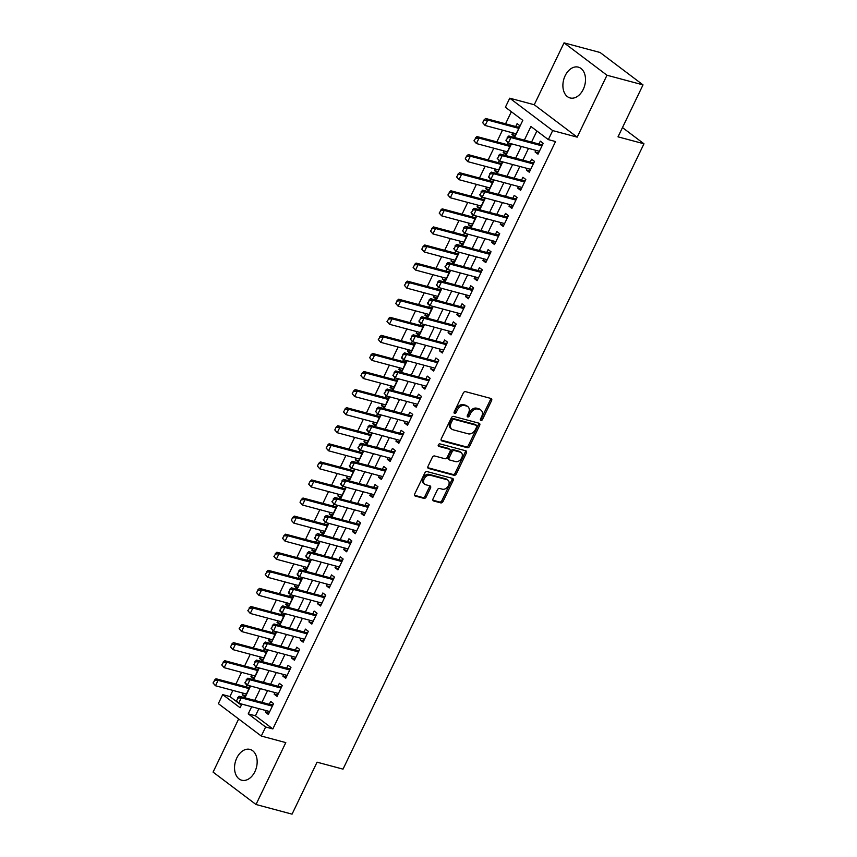 <?xml version="1.0" encoding="UTF-8"?>
<svg xmlns="http://www.w3.org/2000/svg" width="857" height="857" viewBox="0 0 857 857"><rect width="100%" height="100%" fill="white"/><g stroke="black" fill="none" stroke-linecap="round" stroke-linejoin="round"><path stroke-width="1.29" d="M480.916 420.455A1.403 0.986 127 0 0 482.502 419.48L491.575 400.637A2.003 1.414 127 0 0 491.372 398.655A2.003 1.414 127 0 0 491.018 398.484L465.544 391.66A2.003 1.414 127 0 0 463.273 393.052L454.199 411.906A1.403 0.986 127 0 0 456.181 412.431L457.359 410A6.428 4.521 127 0 1 464.623 405.532L466.744 406.1A6.428 4.521 127 0 1 467.879 406.647A6.428 4.521 127 0 1 468.533 412.988L467.365 415.431A1.403 0.986 127 0 0 469.347 415.956L470.514 413.524A6.428 4.521 127 0 1 477.778 409.057L479.899 409.625A6.428 4.521 127 0 1 481.034 410.171A6.428 4.521 127 0 1 481.698 416.513L480.52 418.955A1.403 0.986 127 0 0 480.916 420.455M480.359 419.534A1.403 0.986 127 0 0 481.345 418.602L490.418 399.758A2.003 1.414 127 0 0 490.6 398.366M454.039 412.496A1.403 0.986 127 0 0 455.024 411.564L456.203 409.121L457.359 410M467.204 416.02A1.403 0.986 127 0 0 468.179 415.088L469.357 412.646L470.514 413.524M254.904 771.643A15.951 10.905 -75 0 0 249.976 749.404A15.951 10.905 -75 0 0 236.8 757.984A15.951 10.905 -75 0 0 241.728 780.224A15.951 10.905 -75 0 0 254.904 771.643M583.253 89.364A15.951 10.905 -75 0 0 578.325 67.135A15.951 10.905 -75 0 0 565.149 75.716A15.951 10.905 -75 0 0 570.076 97.944A15.951 10.905 -75 0 0 583.253 89.364M433.064 498.817A2.003 1.414 127 0 0 433.267 500.799A2.003 1.414 127 0 0 433.621 500.97L440.766 502.877A2.003 1.414 127 0 0 443.037 501.484L453.117 480.552A2.003 1.414 127 0 0 452.903 478.57A2.003 1.414 127 0 0 452.55 478.399L427.075 471.586A2.003 1.414 127 0 0 424.815 472.978L414.734 493.911A2.003 1.414 127 0 0 414.938 495.892A2.003 1.414 127 0 0 415.302 496.064L423.926 498.378A2.003 1.414 127 0 0 426.197 496.974L430.514 488.019A2.003 1.414 127 0 0 430.3 486.037A2.003 1.414 127 0 0 429.946 485.865L425.672 484.719A5.367 3.782 127 0 1 424.718 484.259A5.367 3.782 127 0 1 424.515 478.313A5.367 3.782 127 0 1 430.235 475.228L447.011 479.716A5.367 3.782 127 0 1 447.954 480.177A5.367 3.782 127 0 1 448.157 486.123A5.367 3.782 127 0 1 442.437 489.208L439.641 488.458A2.003 1.414 127 0 0 437.37 489.861L433.064 498.817M258.878 708.664L255.44 715.809L272.847 728.932L265.638 727.004L261.289 736.045L218.353 703.651L222.702 694.62L240.11 707.743L241.856 704.111M643.018 84.886L606.981 75.234L564.045 42.85L600.093 52.502L643.018 84.886L618.015 136.841L643.971 143.794L343.014 769.136L317.058 762.184L292.055 814.15L256.007 804.498L285.799 742.601L261.289 736.045M564.045 42.85L534.254 104.747L577.189 137.141L606.981 75.234M577.189 137.141L552.679 130.585L548.33 139.616L530.922 126.482L524.355 140.13M272.847 728.932L555.54 141.544L548.33 139.616M467.322 447.708A2.003 1.414 127 0 0 469.593 446.315L479.663 425.383A2.003 1.414 127 0 0 479.459 423.401A2.003 1.414 127 0 0 479.106 423.229L453.632 416.406A2.003 1.414 127 0 0 451.36 417.809L441.291 438.741A2.003 1.414 127 0 0 441.494 440.723A2.003 1.414 127 0 0 441.848 440.894L467.322 447.708L466.165 446.829A2.003 1.414 127 0 0 468.436 445.436L478.506 424.504A2.003 1.414 127 0 0 478.688 423.112M466.39 452.967L456.32 473.9A2.003 1.414 127 0 1 454.049 475.292L428.575 468.479A2.003 1.414 127 0 1 428.221 468.308A2.003 1.414 127 0 1 428.018 466.326L432.324 457.37A2.003 1.414 127 0 1 434.595 455.967L444.922 458.731A2.003 1.414 127 0 0 447.193 457.338L450.054 451.393A2.003 1.414 127 0 0 449.85 449.411A2.003 1.414 127 0 0 449.497 449.239L438.741 446.368A1.403 0.986 127 0 1 439.93 443.883L465.833 450.814A2.003 1.414 127 0 1 466.187 450.986A2.003 1.414 127 0 1 466.39 452.967L465.233 452.089L455.153 473.021L456.32 473.9M238.653 718.969L213.072 772.114L256.007 804.498M243.024 693.12L242.242 694.759L245.745 695.702M246.987 684.893L246.066 686.8M251.722 675.048L250.94 676.687L254.443 677.619M255.686 666.821L254.765 668.728M260.421 656.976L259.639 658.615L263.142 659.547M264.385 648.738L263.463 650.656M269.119 638.904L268.337 640.543L271.84 641.475M273.083 630.666L272.162 632.584M277.818 620.832L277.036 622.461L280.539 623.403M281.782 612.594L280.86 614.512M286.517 602.76L285.735 604.389L289.238 605.331M290.48 594.522L289.559 596.429M295.215 584.688L294.433 586.317L297.936 587.259M299.179 576.45L298.257 578.357M303.914 566.606L303.132 568.245L306.635 569.187M307.877 558.378L306.956 560.285M312.612 548.534L311.83 550.173L315.333 551.105M316.576 540.306L315.655 542.213M321.311 530.462L320.518 532.101L324.021 533.033M325.274 522.224L324.353 524.141M330.009 512.39L329.217 514.029L332.72 514.961M333.973 504.152L333.052 506.069M338.708 494.318L337.915 495.946L341.418 496.889M342.671 486.08L341.75 487.997M347.406 476.246L346.614 477.874L350.117 478.817M351.37 468.008L350.449 469.915M356.105 458.174L355.312 459.802L358.815 460.745M360.069 449.936L359.147 451.843M364.803 440.091L364.011 441.73L367.514 442.673M368.767 431.864L367.846 433.771M373.502 422.019L372.709 423.658L376.212 424.59M377.466 413.792L376.544 415.699M382.201 403.947L381.408 405.586L384.911 406.518M386.164 395.709L385.243 397.627M390.899 385.875L390.106 387.514L393.609 388.446M394.863 377.637L393.941 379.555M399.598 367.803L398.805 369.442L402.308 370.374M403.561 359.565L402.64 361.483M408.296 349.731L407.503 351.359L411.006 352.302M412.26 341.493L411.339 343.411M416.995 331.659L416.202 333.287L419.705 334.23M420.958 323.421L420.037 325.328M425.693 313.576L424.901 315.215L428.404 316.158M429.646 305.349L428.736 307.256M434.392 295.504L433.599 297.143L437.102 298.075M438.345 287.277L437.434 289.184M443.08 277.432L442.298 279.071L445.801 280.003M447.043 269.194L446.133 271.112M451.778 259.36L450.996 260.999L454.499 261.931M455.742 251.122L454.821 253.04M460.477 241.288L459.695 242.927L463.198 243.859M464.44 233.05L463.519 234.968M469.175 223.216L468.393 224.845L471.896 225.787M473.139 214.978L472.218 216.896M477.874 205.144L477.092 206.773L480.595 207.715M481.838 196.906L480.916 198.813M486.572 187.062L485.79 188.701L489.293 189.643M490.536 178.834L489.615 180.741M495.271 168.99L494.489 170.629L497.992 171.561M499.235 160.762L498.313 162.669M503.97 150.918L503.188 152.557L506.691 153.489M507.933 142.68L507.012 144.597M535.882 150.35L535.089 151.989L537.992 154.174L543.209 143.333L540.306 141.148L538.924 144.03M527.184 168.422L526.391 170.061L529.294 172.246L534.511 161.405L531.608 159.22L530.226 162.102M518.485 186.505L517.692 188.133L520.595 190.329L525.812 179.477L522.909 177.292L521.527 180.174M509.786 204.577L508.994 206.205L511.897 208.401L517.114 197.549L514.211 195.364L512.829 198.256M501.088 222.649L500.295 224.288L503.198 226.473L508.415 215.632L505.512 213.436L504.13 216.328M492.389 240.721L491.597 242.36L494.5 244.545L499.717 233.704L496.814 231.508L495.432 234.4M483.691 258.793L482.898 260.432L485.801 262.617L491.018 251.776L488.126 249.591L486.733 252.472M474.992 276.865L474.2 278.504L477.103 280.689L482.32 269.848L479.427 267.663L478.035 270.544M466.294 294.937L465.501 296.576L468.404 298.761L473.621 287.92L470.729 285.735L469.336 288.616M457.595 313.019L456.802 314.648L459.706 316.844L464.923 305.992L462.03 303.807L460.637 306.688M448.897 331.091L448.104 332.72L451.007 334.916L456.224 324.064L453.332 321.878L451.939 324.771M440.198 349.163L439.405 350.802L442.308 352.988L447.525 342.147L444.633 339.95L443.24 342.843M431.5 367.235L430.717 368.874L433.61 371.06L438.838 360.219L435.934 358.022L434.542 360.915M422.801 385.307L422.019 386.946L424.911 389.132L430.139 378.291L427.236 376.105L425.843 378.987M414.102 403.379L413.32 405.018L416.213 407.204L421.44 396.363L418.537 394.177L417.145 397.059M405.404 421.451L404.622 423.09L407.514 425.276L412.742 414.434L409.839 412.249L408.446 415.131M396.705 439.534L395.923 441.162L398.816 443.358L404.043 432.506L401.14 430.321L399.748 433.203M388.007 457.606L387.225 459.234L390.128 461.43L395.345 450.578L392.442 448.393L391.049 451.275M379.308 475.678L378.526 477.306L381.429 479.502L386.646 468.65L383.743 466.465L382.351 469.357M370.61 493.75L369.828 495.389L372.731 497.574L377.948 486.733L375.045 484.537L373.652 487.429M361.911 511.822L361.129 513.461L364.032 515.646L369.249 504.805L366.346 502.609L364.953 505.501M353.213 529.894L352.431 531.533L355.334 533.718L360.551 522.877L357.648 520.692L356.255 523.573M344.514 547.966L343.732 549.605L346.635 551.79L351.852 540.949L348.949 538.764L347.556 541.645M335.815 566.048L335.033 567.677L337.937 569.862L343.154 559.021L340.25 556.836L338.858 559.717M327.117 584.12L326.335 585.749L329.238 587.945L334.455 577.093L331.552 574.908L330.159 577.789M318.418 602.192L317.636 603.821L320.539 606.017L325.756 595.165L322.853 592.98L321.461 595.872M309.72 620.264L308.938 621.903L311.841 624.089L317.058 613.248L314.155 611.052L312.773 613.944M301.032 638.336L300.239 639.975L303.142 642.161L308.359 631.32L305.456 629.124L304.074 632.016M292.333 656.408L291.541 658.047L294.444 660.233L299.661 649.392L296.758 647.206L295.376 650.088M283.635 674.48L282.842 676.119L285.745 678.305L290.962 667.464L288.059 665.278L286.677 668.16M274.936 692.563L274.144 694.191L277.047 696.377L282.264 685.536L279.361 683.35L277.979 686.232M536.889 130.992L531.565 142.058M528.523 148.39L522.866 160.13M519.824 166.462L514.168 178.213M511.126 184.534L505.469 196.285M502.427 202.606L496.771 214.357M493.728 220.678L488.072 232.429M485.03 238.749L479.374 250.501M476.331 256.821L470.675 268.573M467.633 274.904L461.977 286.645M458.934 292.976L453.278 304.728M450.236 311.048L444.579 322.8M441.537 329.12L435.881 340.872M432.839 347.192L427.182 358.944M424.14 365.264L418.484 377.016M415.441 383.336L409.785 395.088M406.743 401.419L401.087 413.16M398.044 419.491L392.388 431.242M389.346 437.563L383.7 449.314M380.647 455.635L375.002 467.386M371.959 473.707L366.303 485.458M363.261 491.779L357.605 503.53M354.562 509.851L348.906 521.602M345.864 527.923L340.208 539.674M337.165 546.005L331.509 557.757M328.467 564.077L322.81 575.829M319.768 582.149L314.112 593.901M311.07 600.221L305.413 611.973M302.371 618.293L296.715 630.045M293.672 636.365L288.016 648.117M284.974 654.437L279.318 666.189M276.275 672.52L270.619 684.272M267.577 690.592L261.921 702.344M266.238 710.635L265.445 712.263L268.348 714.459L273.565 703.608L270.662 701.422L269.28 704.304M511.361 111.731L505.555 123.804M502.513 130.125L496.856 141.876M493.814 148.197L488.158 159.948M485.116 166.279L479.459 178.02M476.417 184.351L470.761 196.103M467.718 202.423L462.062 214.175M459.02 220.495L453.364 232.247M450.321 238.567L444.665 250.319M441.623 256.639L435.967 268.391M432.924 274.711L427.268 286.463M424.226 292.794L418.57 304.535M415.527 310.866L409.871 322.618M406.829 328.938L401.172 340.69M398.13 347.01L392.474 358.762M389.432 365.082L383.775 376.834M380.733 383.154L375.077 394.906M372.034 401.226L366.389 412.978M363.336 419.298L357.69 431.05M354.637 437.381L348.992 449.132M345.949 455.453L340.293 467.204M337.251 473.525L331.595 485.276M328.552 491.597L322.896 503.348M319.854 509.669L314.198 521.42M311.155 527.741L305.499 539.492M302.457 545.813L296.801 557.564M293.758 563.895L288.102 575.647M285.06 581.967L279.403 593.719M276.361 600.039L270.705 611.791M267.663 618.111L262.006 629.863M258.964 636.183L253.308 647.935M250.265 654.255L244.609 666.007M241.567 672.327L235.911 684.079M232.868 690.41L229.912 696.548L236.553 701.562M238.878 703.308L241.353 705.172M512.668 132.846L511.886 134.485L514.789 136.67L520.006 125.829L517.103 123.633L515.71 126.525M511.051 143.708L506.091 154.742L503.188 152.557M502.352 161.78L497.392 172.814L494.489 170.629M493.653 179.852L488.694 190.886L485.79 188.701M484.955 197.935L479.995 208.969L477.092 206.773M476.256 216.007L471.296 227.041L468.393 224.845M467.558 234.079L462.598 245.113L459.695 242.927M458.859 252.151L453.899 263.185L450.996 260.999M450.161 270.223L445.201 281.257L442.298 279.071M441.473 288.295L436.502 299.329L433.599 297.143M432.774 306.367L427.804 317.401L424.901 315.215M424.076 324.449L419.105 335.483L416.202 333.287M415.377 342.521L410.407 353.555L407.503 351.359M406.679 360.593L401.708 371.627L398.805 369.442M397.98 378.665L393.009 389.699L390.106 387.514M389.282 396.737L384.311 407.771L381.408 405.586M380.583 414.809L375.612 425.843L372.709 423.658M371.884 432.881L366.914 443.915L364.011 441.73M363.186 450.953L358.215 461.987L355.312 459.802M354.487 469.036L349.517 480.07L346.614 477.874M345.789 487.108L340.818 498.142L337.915 495.946M337.09 505.18L332.12 516.214L329.217 514.029M328.392 523.252L323.421 534.286L320.518 532.101M319.693 541.324L314.723 552.358L311.83 550.173M310.995 559.396L306.024 570.43L303.132 568.245M302.296 577.468L297.325 588.502L294.433 586.317M293.597 595.551L288.627 606.585L285.735 604.389M284.899 613.623L279.928 624.657L277.036 622.461M276.2 631.695L271.23 642.729L268.337 640.543M267.502 649.767L262.542 660.801L259.639 658.615M258.803 667.839L253.843 678.873L250.94 676.687M250.105 685.911L245.145 696.945L242.242 694.759M643.971 143.794L622.471 127.575M229.912 696.548L222.702 694.62M514.543 137.506L522.802 120.355L505.394 107.232L509.744 98.191L552.679 130.585M534.254 104.747L509.744 98.191M251.669 706.736L248.23 713.87L265.638 727.004M521.313 146.451L515.657 158.202M512.615 164.533L506.958 176.285M503.916 182.605L498.26 194.357M495.217 200.677L489.561 212.429M486.519 218.749L480.863 230.501M477.82 236.821L472.164 248.573M469.122 254.893L463.466 266.645M460.423 272.965L454.767 284.717M451.725 291.048L446.068 302.789M443.026 309.12L437.37 320.872M434.328 327.192L428.671 338.943M425.629 345.264L419.973 357.015M416.93 363.336L411.274 375.087M408.232 381.408L402.586 393.159M399.533 399.48L393.888 411.231M390.835 417.563L385.189 429.303M382.147 435.635L376.491 447.386M373.448 453.707L367.792 465.458M364.75 471.779L359.094 483.53M356.051 489.85L350.395 501.602M347.353 507.922L341.697 519.674M338.654 525.994L332.998 537.746M329.956 544.077L324.3 555.818M321.257 562.149L315.601 573.901M312.559 580.221L306.902 591.973M303.86 598.293L298.204 610.045M295.162 616.365L289.505 628.117M286.463 634.437L280.807 646.189M277.764 652.509L272.108 664.261M269.066 670.581L263.41 682.333M260.367 688.664L254.711 700.415M244.909 697.791L250.555 686.039M253.597 679.708L259.253 667.957M262.296 661.636L267.952 649.885M270.994 643.564L276.65 631.813M279.693 625.492L285.349 613.741M288.391 607.42L294.047 595.669M297.09 589.348L302.746 577.597M305.788 571.276L311.445 559.525M314.487 553.193L320.143 541.442M323.185 535.122L328.842 523.37M331.884 517.05L337.54 505.298M340.583 498.978L346.239 487.226M349.281 480.906L354.937 469.154M357.98 462.834L363.636 451.082M366.678 444.762L372.334 433.01M375.377 426.679L381.033 414.927M384.075 408.607L389.731 396.855M392.774 390.535L398.43 378.783M401.472 372.463L407.129 360.711M410.171 354.391L415.827 342.639M418.869 336.319L424.526 324.567M427.568 318.247L433.224 306.495M436.267 300.164L441.923 288.423M444.965 282.092L450.621 270.341M453.664 264.02L459.32 252.269M462.362 245.948L468.018 234.197M471.061 227.876L476.717 216.125M479.759 209.804L485.405 198.053M488.458 191.732L494.103 179.981M497.146 173.65L502.802 161.909M505.844 155.578L511.5 143.826M255.44 715.809L248.23 713.87M511.886 134.485L515.389 135.417M535.089 151.989L538.592 152.932M526.391 170.061L529.894 171.004M517.692 188.133L521.195 189.076M508.994 206.205L512.497 207.148M500.295 224.288L503.798 225.22M491.597 242.36L495.1 243.292M482.898 260.432L486.401 261.364M474.2 278.504L477.703 279.436M465.501 296.576L469.004 297.518M456.802 314.648L460.305 315.59M448.104 332.72L451.607 333.662M439.405 350.802L442.908 351.734M430.717 368.874L434.22 369.806M422.019 386.946L425.522 387.878M413.32 405.018L416.823 405.95M404.622 423.09L408.125 424.033M395.923 441.162L399.426 442.105M387.225 459.234L390.728 460.177M378.526 477.306L382.029 478.249M369.828 495.389L373.331 496.321M361.129 513.461L364.632 514.393M352.431 531.533L355.934 532.465M343.732 549.605L347.235 550.548M335.033 567.677L338.536 568.62M326.335 585.749L329.838 586.691M317.636 603.821L321.139 604.763M308.938 621.903L312.441 622.835M300.239 639.975L303.742 640.907M291.541 658.047L295.044 658.979M282.842 676.119L286.345 677.062M274.144 694.191L277.647 695.134M265.445 712.263L268.948 713.206M481.034 410.171L479.877 409.292A6.428 4.521 127 0 0 478.742 408.746L479.899 409.625M469.357 412.646A6.428 4.521 127 0 1 476.621 408.178L478.742 408.746M467.879 406.647L466.711 405.779A6.428 4.521 127 0 0 465.576 405.222L466.744 406.1M456.203 409.121A6.428 4.521 127 0 1 463.455 404.654L465.576 405.222M441.109 440.123L466.165 446.829M476.749 426.797A1.403 0.986 127 0 0 476.353 425.297L453.996 419.309A1.403 0.986 127 0 0 452.41 420.284L451.168 422.855A6.428 4.521 127 0 0 451.832 429.196A6.428 4.521 127 0 0 452.967 429.743L468.243 433.835A6.428 4.521 127 0 0 475.506 429.368L476.749 426.797M475.624 424.74A1.403 0.986 127 0 0 475.196 424.419L476.353 425.297M451.832 429.196L450.664 428.318A6.428 4.521 127 0 1 450.011 421.987L451.243 419.416A1.403 0.986 127 0 1 452.839 418.43L475.196 424.419M427.825 467.708L452.882 474.424A2.003 1.414 127 0 0 455.153 473.021M448.95 448.832A2.003 1.414 127 0 0 448.682 448.543A2.003 1.414 127 0 0 448.329 448.372L438.184 445.651M455.645 461.602A5.367 3.782 127 0 0 461.366 458.516A5.367 3.782 127 0 0 461.162 452.571A5.367 3.782 127 0 0 460.209 452.11L454.306 450.536A2.003 1.414 127 0 0 452.035 451.928L449.175 457.874A2.003 1.414 127 0 0 449.379 459.855A2.003 1.414 127 0 0 449.732 460.027L455.645 461.602M461.162 452.571L460.005 451.693A5.367 3.782 127 0 0 459.052 451.243L460.209 452.11M449.379 459.855L448.222 458.977A2.003 1.414 127 0 1 448.018 456.995L450.878 451.05A2.003 1.414 127 0 1 453.139 449.657L459.052 451.243M465.233 452.089A2.003 1.414 127 0 0 465.415 450.696M447.954 480.177L446.797 479.299A5.367 3.782 127 0 0 445.844 478.838L447.011 479.716M424.718 484.259L423.562 483.391A5.367 3.782 127 0 1 423.358 477.445A5.367 3.782 127 0 1 429.078 474.35L445.844 478.838M414.552 495.303L422.769 497.499A2.003 1.414 127 0 0 425.04 496.107L429.346 487.14A2.003 1.414 127 0 0 429.528 485.758M432.881 500.199L439.609 502.009A2.003 1.414 127 0 0 441.88 500.606L451.95 479.674A2.003 1.414 127 0 0 452.132 478.292M519.535 126.815L517.832 126.997A2.046 1.435 -53 0 1 517.36 126.965L485.64 118.47L487.729 120.055L485.116 125.476L516.171 133.788M483.027 122.958L485.116 125.476L482.673 122.701L483.98 119.98L482.673 122.701M518.785 128.357L487.729 120.055L484.334 120.248M483.98 119.98L485.64 118.47M507.537 137.752L506.23 140.462L507.537 137.752L510.933 137.559L508.844 135.984L540.563 144.469A2.046 1.435 127 0 0 541.046 144.501L542.738 144.319M539.385 151.293L508.33 142.98L510.933 137.559L541.988 145.872M506.23 140.462L508.33 142.98L505.887 140.205M508.844 135.984L507.194 137.495M510.836 144.887L509.133 145.069A2.046 1.435 -53 0 1 508.662 145.037L476.942 136.552L479.031 138.127L476.417 143.548L507.473 151.86M474.328 141.03L476.417 143.548L473.975 140.773L475.635 138.32L473.975 140.773M510.086 146.44L479.031 138.127L475.635 138.32M475.281 138.063L476.942 136.552M502.138 162.959L500.434 163.141A2.046 1.435 -53 0 1 499.963 163.109L468.243 154.624L470.332 156.199L467.718 161.619L498.774 169.932M465.63 159.102L467.718 161.619L465.276 158.845L466.583 156.135L465.276 158.845M501.388 164.512L470.332 156.199L466.936 156.392M466.583 156.135L468.243 154.624M493.439 181.031L491.736 181.213A2.046 1.435 -53 0 1 491.265 181.181L459.545 172.696L461.634 174.271L459.02 179.691L490.075 188.004M456.931 177.174L459.02 179.691L456.588 176.917L458.238 174.464L456.588 176.917M492.689 182.584L461.634 174.271L458.238 174.464M457.884 174.207L459.545 172.696M484.741 199.103L483.037 199.285A2.046 1.435 -53 0 1 482.566 199.252L450.846 190.768L452.935 192.343L450.321 197.763L481.377 206.076M448.232 195.257L450.321 197.763L447.89 194.989L449.539 192.546L447.89 194.989M483.991 200.656L452.935 192.343L449.539 192.546M449.186 192.279L450.846 190.768M498.838 155.824L497.531 158.534L498.838 155.824L502.234 155.631L500.145 154.056L531.865 162.541A2.046 1.435 127 0 0 532.347 162.573L534.04 162.391M530.687 169.365L499.631 161.052L502.234 155.631L533.29 163.944M497.531 158.534L499.631 161.052L497.189 158.277M500.145 154.056L498.495 155.567M490.14 173.907L488.833 176.617L490.14 173.907L493.536 173.703L491.447 172.128L523.166 180.613A2.046 1.435 127 0 0 523.648 180.645L525.341 180.463M521.988 187.437L490.932 179.124L493.536 173.703L524.591 182.016M488.833 176.617L490.932 179.124L488.844 177.549L488.49 176.349M491.447 172.128L489.797 173.639M481.441 191.979L480.134 194.689L481.441 191.979L484.837 191.775L482.748 190.2L514.468 198.695A2.046 1.435 127 0 0 514.95 198.728L516.642 198.535M513.289 205.509L482.234 197.196L484.837 191.775L515.893 200.088M480.134 194.689L482.234 197.196L480.145 195.621L479.791 194.421M482.748 190.2L481.098 191.711M472.743 210.051L471.436 212.761L472.743 210.051L476.138 209.847L474.05 208.272L505.769 216.767A2.046 1.435 127 0 0 506.251 216.8L507.944 216.607M504.591 223.581L473.535 215.278L476.138 209.847L507.194 218.16M471.436 212.761L473.535 215.278L471.446 213.693L471.093 212.493M474.05 208.272L472.4 209.783M476.042 217.175L474.339 217.367A2.046 1.435 -53 0 1 473.867 217.335L442.148 208.84L444.237 210.415L441.623 215.835L472.678 224.148M439.534 213.329L441.623 215.835L439.191 213.061L440.841 210.618L439.191 213.061M475.292 218.728L444.237 210.415L440.841 210.618M440.487 210.351L442.148 208.84M464.044 228.123L462.737 230.833L464.044 228.123L467.44 227.93L465.351 226.344L497.071 234.839A2.046 1.435 127 0 0 497.553 234.872L499.245 234.679M495.892 241.663L464.837 233.35L467.44 227.93L498.495 236.232M462.737 230.833L464.837 233.35L462.394 230.576M465.351 226.344L463.701 227.855M467.344 235.246L465.64 235.439A2.046 1.435 -53 0 1 465.169 235.407L433.449 226.912L435.538 228.487L432.924 233.918L463.98 242.22M430.835 231.401L432.924 233.918L430.493 231.133L432.142 228.69L430.493 231.133M466.594 236.8L435.538 228.487L432.142 228.69M431.789 228.423L433.449 226.912M455.346 246.195L454.049 248.905L455.346 246.195L458.741 246.002L456.652 244.427L488.372 252.911A2.046 1.435 127 0 0 488.854 252.944L490.547 252.761M487.194 259.735L456.138 251.422L458.741 246.002L489.797 254.315M454.049 248.905L456.138 251.422L453.696 248.648M456.652 244.427L455.003 245.938M458.645 253.318L456.952 253.511A2.046 1.435 -53 0 1 456.47 253.479L424.751 244.984L426.84 246.57L424.226 251.99L455.281 260.303M422.137 249.473L424.226 251.99L421.794 249.216L423.09 246.495L421.794 249.216M457.895 254.872L426.84 246.57L423.444 246.762M423.09 246.495L424.751 244.984M446.647 264.267L445.351 266.977L446.647 264.267L450.043 264.074L447.954 262.499L479.674 270.983A2.046 1.435 127 0 0 480.156 271.016L481.848 270.833M478.495 277.807L447.44 269.494L450.043 264.074L481.098 272.387M445.351 266.977L447.44 269.494L444.997 266.72M447.954 262.499L446.304 264.01M449.946 271.401L448.254 271.583A2.046 1.435 -53 0 1 447.772 271.551L416.052 263.067L418.141 264.642L415.527 270.062L446.583 278.375M413.438 267.545L415.527 270.062L413.095 267.288L414.745 264.834L413.095 267.288M449.197 272.954L418.141 264.642L414.745 264.834M414.392 264.577L416.052 263.067M437.948 282.339L436.652 285.049L437.948 282.339L441.344 282.146L439.255 280.571L470.975 289.055A2.046 1.435 127 0 0 471.457 289.088L473.15 288.905M469.797 295.879L438.741 287.566L441.344 282.146L472.4 290.459M436.652 285.049L438.741 287.566L436.299 284.792M439.255 280.571L437.606 282.082M441.248 289.473L439.555 289.655A2.046 1.435 -53 0 1 439.073 289.623L407.354 281.139L409.442 282.714L406.839 288.134L437.884 296.447M404.74 285.617L406.839 288.134L404.397 285.36L406.047 282.906L404.397 285.36M440.498 291.026L409.442 282.714L406.047 282.906M405.704 282.649L407.354 281.139M432.549 307.545L430.857 307.727A2.046 1.435 -53 0 1 430.375 307.695L398.655 299.211L400.744 300.786L398.141 306.206L429.196 314.519M396.041 303.689L398.141 306.206L395.698 303.432L397.348 300.978L395.698 303.432M431.799 309.098L400.744 300.786L397.348 300.978M397.005 300.721L398.655 299.211M423.851 325.617L422.158 325.799A2.046 1.435 -53 0 1 421.676 325.767L389.956 317.283L392.045 318.858L389.442 324.278L420.498 332.591M387.343 321.771L389.442 324.278L387 321.504L388.65 319.061L387 321.504M423.101 327.17L392.045 318.858L388.65 319.061M388.307 318.793L389.956 317.283M415.152 343.689L413.46 343.882A2.046 1.435 -53 0 1 412.978 343.85L381.258 335.355L383.347 336.93L380.744 342.35L411.799 350.663M378.644 339.843L380.744 342.35L378.301 339.576L379.951 337.133L378.301 339.576M414.402 345.242L383.347 336.93L379.951 337.133M379.608 336.865L381.258 335.355M406.454 361.761L404.761 361.954A2.046 1.435 -53 0 1 404.279 361.922L372.559 353.427L374.648 355.002L372.045 360.433L403.101 368.735M369.945 357.915L372.045 360.433L369.603 357.648L371.252 355.205L369.603 357.648M405.704 363.314L374.648 355.002L371.252 355.205M370.91 354.937L372.559 353.427M397.755 379.833L396.063 380.026A2.046 1.435 -53 0 1 395.58 379.994L363.861 371.499L365.95 373.084L363.347 378.505L394.402 386.818M361.247 375.987L363.347 378.505L360.904 375.72L362.211 373.009L360.904 375.72M397.005 381.386L365.95 373.084L362.554 373.277M362.211 373.009L363.861 371.499M389.057 397.916L387.364 398.098A2.046 1.435 -53 0 1 386.882 398.066L355.162 389.581L357.251 391.156L354.648 396.577L385.704 404.89M352.548 394.059L354.648 396.577L352.206 393.802L353.512 391.092L352.206 393.802M388.307 399.469L357.251 391.156L353.855 391.349M353.512 391.092L355.162 389.581M380.358 415.988L378.665 416.17A2.046 1.435 -53 0 1 378.183 416.138L346.464 407.653L348.553 409.228L345.949 414.649L377.005 422.962M343.85 412.131L345.949 414.649L343.507 411.874L345.157 409.421L343.507 411.874M379.608 417.541L348.553 409.228L345.157 409.421M344.814 409.164L346.464 407.653M371.659 434.06L369.967 434.242A2.046 1.435 -53 0 1 369.485 434.21L337.765 425.725L339.854 427.3L337.251 432.721L368.306 441.034M335.151 430.203L337.251 432.721L334.808 429.946L336.115 427.236L334.808 429.946M370.91 435.613L339.854 427.3L336.458 427.493M336.115 427.236L337.765 425.725M362.961 452.132L361.268 452.314A2.046 1.435 -53 0 1 360.786 452.282L329.067 443.797L331.156 445.372L328.552 450.793L359.608 459.106M326.463 448.286L328.552 450.793L326.11 448.018L327.76 445.565L326.11 448.018M362.211 453.685L331.156 445.372L327.76 445.565M327.417 445.308L329.067 443.797M354.262 470.204L352.57 470.397A2.046 1.435 -53 0 1 352.088 470.364L320.368 461.869L322.457 463.444L319.854 468.865L350.909 477.178M317.765 466.358L319.854 468.865L317.411 466.09L318.718 463.38L317.411 466.09M353.512 471.757L322.457 463.444L319.061 463.648M318.718 463.38L320.368 461.869M345.564 488.276L343.871 488.469A2.046 1.435 -53 0 1 343.389 488.436L311.68 479.941L313.758 481.516L311.155 486.937L342.211 495.25M309.066 484.43L311.155 486.937L308.713 484.162L310.02 481.452L308.713 484.162M344.814 489.829L313.758 481.516L310.363 481.72M310.02 481.452L311.68 479.941M429.25 300.421L427.954 303.132L429.25 300.421L432.656 300.218L430.568 298.643L462.277 307.127A2.046 1.435 127 0 0 462.759 307.16L464.451 306.977M461.098 313.951L430.043 305.638L432.656 300.218L463.701 308.531M427.954 303.132L430.043 305.638L427.954 304.064L427.6 302.864M430.568 298.643L428.907 300.154M420.551 318.493L419.255 321.204L420.551 318.493L423.958 318.29L421.869 316.715L453.578 325.21A2.046 1.435 127 0 0 454.06 325.242L455.753 325.049M452.4 332.023L421.344 323.71L423.958 318.29L455.013 326.603M419.255 321.204L421.344 323.71L419.255 322.136L418.902 320.936M421.869 316.715L420.209 318.226M411.853 336.565L410.557 339.276L411.853 336.565L415.259 336.362L413.17 334.787L444.879 343.282A2.046 1.435 127 0 0 445.361 343.314L447.054 343.121M443.701 350.095L412.646 341.793L415.259 336.362L446.315 344.675M410.557 339.276L412.646 341.793L410.203 339.008M413.17 334.787L411.51 336.298M403.165 354.637L401.858 357.348L403.165 354.637L406.561 354.444L404.472 352.859L436.181 361.354A2.046 1.435 127 0 0 436.663 361.386L438.356 361.193M435.002 368.178L403.947 359.865L406.561 354.444L437.616 362.747M401.858 357.348L403.947 359.865L401.858 358.29L401.505 357.08M404.472 352.859L402.811 354.37M394.466 372.709L393.159 375.42L394.466 372.709L397.862 372.516L395.773 370.942L427.493 379.426A2.046 1.435 127 0 0 427.964 379.458L429.657 379.276M426.304 386.25L395.248 377.937L397.862 372.516L428.918 380.829M393.159 375.42L395.248 377.937L392.806 375.162M395.773 370.942L394.113 372.452M385.768 390.781L384.461 393.492L385.768 390.781L389.164 390.588L387.075 389.014L418.794 397.498A2.046 1.435 127 0 0 419.266 397.53L420.958 397.348M417.605 404.322L386.55 396.009L389.164 390.588L420.219 398.901M384.461 393.492L386.55 396.009L384.107 393.234M387.075 389.014L385.414 390.524M377.069 408.853L375.762 411.564L377.069 408.853L380.465 408.66L378.376 407.086L410.096 415.57A2.046 1.435 127 0 0 410.567 415.602L412.26 415.42M408.907 422.394L377.851 414.081L380.465 408.66L411.521 416.973M375.762 411.564L377.851 414.081L375.409 411.306M378.376 407.086L376.716 408.596M368.371 426.925L367.064 429.646L368.371 426.925L371.767 426.732L369.678 425.158L401.397 433.642A2.046 1.435 127 0 0 401.869 433.674L403.561 433.492M400.208 440.466L369.153 432.153L371.767 426.732L402.822 435.045M367.064 429.646L369.153 432.153L367.064 430.578L366.71 429.378M369.678 425.158L368.017 426.668M359.672 445.008L358.365 447.718L359.672 445.008L363.068 444.804L360.979 443.23L392.699 451.725A2.046 1.435 127 0 0 393.17 451.757L394.873 451.564M391.51 458.538L360.454 450.225L363.068 444.804L394.124 453.117M358.365 447.718L360.454 450.225L358.365 448.65L358.012 447.45M360.979 443.23L359.319 444.74M350.974 463.08L349.667 465.79L350.974 463.08L354.37 462.876L352.281 461.302L384 469.797A2.046 1.435 127 0 0 384.472 469.829L386.175 469.636M382.811 476.61L351.756 468.297L354.37 462.876L385.425 471.189M349.667 465.79L351.756 468.297L349.667 466.722L349.313 465.522M352.281 461.302L350.62 462.812M342.275 481.152L340.968 483.862L342.275 481.152L345.671 480.948L343.582 479.374L375.302 487.869A2.046 1.435 127 0 0 375.773 487.901L377.476 487.708M374.113 494.693L343.057 486.38L345.671 480.948L376.726 489.261M340.968 483.862L343.057 486.38L340.968 484.805L340.615 483.594M343.582 479.374L341.922 480.884M333.577 499.224L332.27 501.934L333.577 499.224L336.972 499.031L334.883 497.456L366.603 505.941A2.046 1.435 127 0 0 367.075 505.973L368.778 505.791M365.414 512.765L334.359 504.452L336.972 499.031L368.028 507.333M332.27 501.934L334.359 504.452L331.916 501.677M334.883 497.456L333.223 498.967M336.865 506.348L335.173 506.541A2.046 1.435 -53 0 1 334.691 506.508L302.982 498.013L305.071 499.588L302.457 505.019L333.512 513.322M300.368 502.502L302.457 505.019L300.014 502.234L301.321 499.524L300.014 502.234M336.126 507.901L305.071 499.588L301.664 499.792M301.321 499.524L302.982 498.013M328.167 524.43L326.474 524.613A2.046 1.435 -53 0 1 325.992 524.58L294.283 516.096L296.372 517.671L293.758 523.091L324.814 531.404M291.669 520.574L293.758 523.091L291.316 520.317L292.623 517.607L291.316 520.317M327.428 525.973L296.372 517.671L292.965 517.864M292.623 517.607L294.283 516.096M319.468 542.502L317.776 542.685A2.046 1.435 -53 0 1 317.294 542.652L285.585 534.168L287.673 535.743L285.06 541.163L316.115 549.476M282.971 538.646L285.06 541.163L282.617 538.389L283.924 535.679L282.617 538.389M318.729 544.056L287.673 535.743L284.267 535.936M283.924 535.679L285.585 534.168M310.77 560.574L309.077 560.757A2.046 1.435 -53 0 1 308.606 560.724L276.886 552.24L278.975 553.815L276.361 559.235L307.417 567.548M274.272 556.718L276.361 559.235L273.919 556.461L275.579 554.008L273.919 556.461M310.03 562.128L278.975 553.815L275.579 554.008M275.226 553.751L276.886 552.24M324.878 517.296L323.571 520.006L324.878 517.296L328.274 517.103L326.185 515.528L357.905 524.013A2.046 1.435 127 0 0 358.376 524.045L360.079 523.863M356.716 530.837L325.66 522.524L328.274 517.103L359.329 525.416M323.571 520.006L325.66 522.524L323.228 519.749M326.185 515.528L324.524 517.039M316.179 535.368L314.873 538.078L316.179 535.368L319.575 535.175L317.486 533.6L349.206 542.085A2.046 1.435 127 0 0 349.677 542.117L351.381 541.935M348.017 548.909L316.961 540.596L319.575 535.175L350.631 543.488M314.873 538.078L316.961 540.596L314.53 537.821M317.486 533.6L315.826 535.111M307.481 553.44L306.174 556.161L307.481 553.44L310.877 553.247L308.788 551.672L340.508 560.157A2.046 1.435 127 0 0 340.979 560.189L342.682 560.007M339.318 566.98L308.263 558.668L310.877 553.247L341.932 561.56M306.174 556.161L308.263 558.668L306.174 557.093L305.831 555.893M308.788 551.672L307.127 553.183M298.782 571.523L297.475 574.233L298.782 571.523L302.178 571.319L300.089 569.744L331.809 578.239A2.046 1.435 127 0 0 332.291 578.271L333.984 578.079M330.62 585.052L299.564 576.74L302.178 571.319L333.234 579.632M297.475 574.233L299.564 576.74L297.475 575.165L297.133 573.965M300.089 569.744L298.429 571.255M302.071 578.646L300.378 578.829A2.046 1.435 -53 0 1 299.907 578.796L268.187 570.312L270.276 571.887L267.663 577.307L298.718 585.62M265.574 574.801L267.663 577.307L265.22 574.533L266.881 572.08L265.22 574.533M301.332 580.2L270.276 571.887L266.881 572.08M266.527 571.823L268.187 570.312M290.084 589.595L288.777 592.305L290.084 589.595L293.48 589.391L291.391 587.816L323.11 596.311A2.046 1.435 127 0 0 323.592 596.343L325.285 596.151M321.921 603.124L290.866 594.812L293.48 589.391L324.535 597.704M288.777 592.305L290.866 594.812L288.777 593.237L288.434 592.037M291.391 587.816L289.73 589.327M293.373 596.718L291.68 596.911A2.046 1.435 -53 0 1 291.209 596.879L259.489 588.384L261.578 589.959L258.964 595.379L290.02 603.692M256.875 592.873L258.964 595.379L256.522 592.605L258.182 590.162L256.522 592.605M292.633 598.272L261.578 589.959L258.182 590.162M257.828 589.895L259.489 588.384M281.385 607.667L280.078 610.377L281.385 607.667L284.781 607.463L282.692 605.888L314.412 614.383A2.046 1.435 127 0 0 314.894 614.415L316.587 614.223M313.223 621.196L282.178 612.894L284.781 607.463L315.837 615.776M280.078 610.377L282.178 612.894L280.089 611.32L279.736 610.109M282.692 605.888L281.032 607.399M284.674 614.79L282.981 614.983A2.046 1.435 -53 0 1 282.51 614.951L250.79 606.456L252.879 608.031L250.265 613.451L281.321 621.764M248.176 610.945L250.265 613.451L247.823 610.677L249.483 608.234L247.823 610.677M283.935 616.344L252.879 608.031L249.483 608.234M249.13 607.967L250.79 606.456M272.687 625.739L271.38 628.449L272.687 625.739L276.083 625.546L273.994 623.971L305.713 632.455A2.046 1.435 127 0 0 306.195 632.487L307.888 632.305M304.535 639.279L273.479 630.966L276.083 625.546L307.138 633.848M271.38 628.449L273.479 630.966L271.037 628.192M273.994 623.971L272.344 625.481M275.975 632.862L274.283 633.055A2.046 1.435 -53 0 1 273.812 633.023L242.092 624.528L244.181 626.103L241.567 631.534L272.622 639.836M239.478 629.017L241.567 631.534L239.124 628.749L240.785 626.306L239.124 628.749M275.236 634.416L244.181 626.103L240.785 626.306M240.431 626.038L242.092 624.528M263.988 643.811L262.681 646.521L263.988 643.811L267.384 643.618L265.295 642.043L297.015 650.527A2.046 1.435 127 0 0 297.497 650.559L299.189 650.377M295.836 657.351L264.781 649.038L267.384 643.618L298.44 651.931M262.681 646.521L264.781 649.038L262.338 646.264M265.295 642.043L263.645 643.553M267.288 650.945L265.584 651.127A2.046 1.435 -53 0 1 265.113 651.095L233.393 642.611L235.482 644.185L232.868 649.606L263.924 657.919M230.779 647.089L232.868 649.606L230.426 646.831L232.086 644.378L230.426 646.831M266.538 652.488L235.482 644.185L232.086 644.378M231.733 644.121L233.393 642.611M255.29 661.883L253.983 664.593L255.29 661.883L258.685 661.69L256.597 660.115L288.316 668.599A2.046 1.435 127 0 0 288.798 668.631L290.491 668.449M287.138 675.423L256.082 667.11L258.685 661.69L289.741 670.003M253.983 664.593L256.082 667.11L253.64 664.336M256.597 660.115L254.947 661.625M258.589 669.017L256.886 669.199A2.046 1.435 -53 0 1 256.414 669.167L224.695 660.683L226.784 662.257L224.17 667.678L255.225 675.991M222.081 665.161L224.17 667.678L221.727 664.903L223.388 662.45L221.727 664.903M257.839 670.57L226.784 662.257L223.388 662.45M223.034 662.193L224.695 660.683M246.591 679.955L245.284 682.675L246.591 679.955L249.987 679.762L247.898 678.187L279.618 686.671A2.046 1.435 127 0 0 280.1 686.703L281.792 686.521M278.439 693.495L247.384 685.182L249.987 679.762L281.042 688.075M245.284 682.675L247.384 685.182L245.295 683.607L244.941 682.408M247.898 678.187L246.248 679.697M249.89 687.089L248.187 687.271A2.046 1.435 -53 0 1 247.716 687.239L215.996 678.755L218.085 680.329L215.471 685.75L246.527 694.063M213.382 683.233L215.471 685.75L213.029 682.975L214.689 680.522L213.029 682.975M249.141 688.642L218.085 680.329L214.689 680.522M214.336 680.265L215.996 678.755M237.892 698.037L236.586 700.747L237.892 698.037L241.288 697.834L239.199 696.259L270.919 704.754A2.046 1.435 127 0 0 271.401 704.775L273.094 704.593M269.741 711.567L238.685 703.254L241.288 697.834L272.344 706.147M236.586 700.747L238.685 703.254L236.596 701.679L236.243 700.48M239.199 696.259L237.55 697.769M481.345 418.602L482.502 419.48M455.024 411.564L456.181 412.431M468.179 415.088L469.347 415.956M476.621 408.178L477.778 409.057M463.455 404.654L464.623 405.532M490.418 399.758L491.575 400.637M441.237 440.423L441.848 440.894M478.506 424.504L479.663 425.383M468.436 445.436L469.593 446.315M452.839 418.43L453.996 419.309M451.243 419.416L452.41 420.284M450.011 421.987L451.168 422.855M452.882 474.424L454.049 475.292M427.954 468.008L428.575 468.479M448.329 448.372L449.497 449.239M453.139 449.657L454.306 450.536M450.878 451.05L452.035 451.928M448.018 456.995L449.175 457.874M429.078 474.35L430.235 475.228M429.346 487.14L430.514 488.019M425.04 496.107L426.197 496.974M422.769 497.499L423.926 498.378M414.681 495.592L415.302 496.064M451.95 479.674L453.117 480.552M441.88 500.606L443.037 501.484M439.609 502.009L440.766 502.877M433.01 500.499L433.621 500.97M517.36 126.965L518.892 128.121M517.832 126.997L519.01 127.886M542.224 145.39L541.046 144.501M542.106 145.636L540.563 144.469M508.662 145.037L510.194 146.193M509.133 145.069L510.311 145.958M499.963 163.109L501.495 164.276M500.434 163.141L501.613 164.03M491.265 181.181L492.807 182.348M491.736 181.213L492.914 182.102M482.566 199.252L484.109 200.42M483.037 199.285L484.216 200.174M533.525 163.462L532.347 162.573M533.408 163.708L531.865 162.541M524.827 181.534L523.648 180.645M524.709 181.78L523.166 180.613M516.128 199.617L514.95 198.728M516.01 199.852L514.468 198.695M507.43 217.689L506.251 216.8M507.312 217.924L505.769 216.767M473.867 217.335L475.41 218.492M474.339 217.367L475.517 218.256M498.731 235.761L497.553 234.872M498.613 235.996L497.071 234.839M465.169 235.407L466.711 236.564M465.64 235.439L466.819 236.328M490.033 253.833L488.854 252.944M489.915 254.068L488.372 252.911M456.47 253.479L458.013 254.636M456.952 253.511L458.12 254.4M481.334 271.905L480.156 271.016M481.216 272.151L479.674 270.983M447.772 271.551L449.314 272.708M448.254 271.583L449.432 272.472M472.635 289.977L471.457 289.088M472.518 290.223L470.975 289.055M439.073 289.623L440.616 290.791M439.555 289.655L440.734 290.544M430.375 307.695L431.917 308.863M430.857 307.727L432.035 308.616M421.676 325.767L423.219 326.935M422.158 325.799L423.337 326.688M412.978 343.85L414.52 345.007M413.46 343.882L414.638 344.771M404.279 361.922L405.822 363.079M404.761 361.954L405.939 362.843M395.58 379.994L397.123 381.151M396.063 380.026L397.241 380.915M386.882 398.066L388.425 399.223M387.364 398.098L388.542 398.987M378.183 416.138L379.726 417.305M378.665 416.17L379.844 417.059M369.485 434.21L371.027 435.377M369.967 434.242L371.145 435.131M360.786 452.282L362.329 453.449M361.268 452.314L362.447 453.203M352.088 470.364L353.63 471.521M352.57 470.397L353.748 471.275M343.389 488.436L344.932 489.593M343.871 488.469L345.05 489.358M463.937 308.049L462.759 307.16M463.819 308.295L462.277 307.127M455.238 326.131L454.06 325.242M455.121 326.367L453.578 325.21M446.54 344.203L445.361 343.314M446.422 344.439L444.879 343.282M437.841 362.275L436.663 361.386M437.723 362.511L436.181 361.354M429.143 380.347L427.964 379.458M429.025 380.583L427.493 379.426M420.444 398.419L419.266 397.53M420.326 398.666L418.794 397.498M411.746 416.491L410.567 415.602M411.628 416.738L410.096 415.57M403.047 434.563L401.869 433.674M402.929 434.81L401.397 433.642M394.349 452.635L393.17 451.757M394.231 452.882L392.699 451.725M385.65 470.718L384.472 469.829M385.532 470.954L384 469.797M376.951 488.79L375.773 487.901M376.834 489.026L375.302 487.869M368.253 506.862L367.075 505.973M368.135 507.098L366.603 505.941M334.691 506.508L336.233 507.665M335.173 506.541L336.351 507.43M325.992 524.58L327.535 525.737M326.474 524.613L327.653 525.502M317.294 542.652L318.836 543.82M317.776 542.685L318.954 543.574M308.606 560.724L310.138 561.892M309.077 560.757L310.255 561.646M359.554 524.934L358.376 524.045M359.447 525.18L357.905 524.013M350.856 543.006L349.677 542.117M350.749 543.252L349.206 542.085M342.157 561.078L340.979 560.189M342.05 561.324L340.508 560.157M333.459 579.15L332.291 578.271M333.352 579.396L331.809 578.239M299.907 578.796L301.439 579.964M300.378 578.829L301.557 579.718M324.76 597.233L323.592 596.343M324.653 597.468L323.11 596.311M291.209 596.879L292.74 598.036M291.68 596.911L292.858 597.79M316.072 615.305L314.894 614.415M315.954 615.54L314.412 614.383M282.51 614.951L284.042 616.108M282.981 614.983L284.16 615.872M307.374 633.377L306.195 632.487M307.256 633.612L305.713 632.455M273.812 633.023L275.343 634.18M274.283 633.055L275.461 633.944M298.675 651.449L297.497 650.559M298.557 651.695L297.015 650.527M265.113 651.095L266.645 652.252M265.584 651.127L266.763 652.016M289.977 669.521L288.798 668.631M289.859 669.767L288.316 668.599M256.414 669.167L257.946 670.335M256.886 669.199L258.064 670.088M281.278 687.593L280.1 686.703M281.16 687.839L279.618 686.671M247.716 687.239L249.248 688.407M248.187 687.271L249.366 688.16M272.58 705.665L271.401 704.775M272.462 705.911L270.919 704.754M475.442 424.536L476.599 425.415M448.682 448.543L449.85 449.411"/></g></svg>
